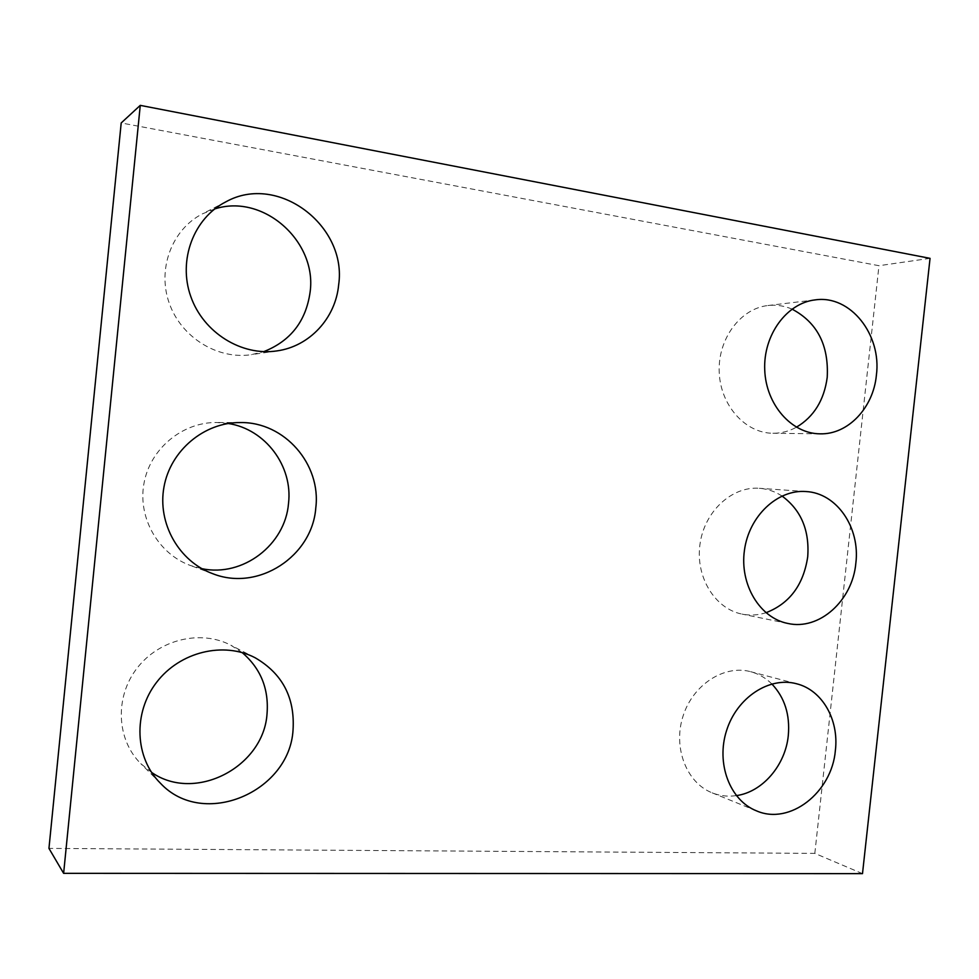 <?xml version="1.0" encoding="UTF-8"?>
<svg xmlns="http://www.w3.org/2000/svg" width="979" height="979" viewBox="0 0 979 979"><rect width="100%" height="100%" fill="white"/><g stroke="black" fill="none" stroke-linecap="round" stroke-linejoin="round"><path stroke-width="0.73" stroke-dasharray="4.89 3.67" d="M862.499 873.635L814.822 853.382L48.95 848.389M814.822 853.382L878.971 265.701L121.2 122.95M930.05 258.346L878.971 265.701M214.731 208.943L202.641 213.752C171.937 229.245 156.983 269.017 169.269 303.245C181.286 337.559 217.73 359.819 251.285 354.667L263.743 351.645M228.242 423.491L216.481 422.487C182.314 422.194 150.154 448.712 143.986 483.32C137.562 517.879 158.353 553.943 190.513 565.532L201.894 568.689M242.205 652.614L230.848 645.21C200.952 629.497 159.332 639.152 137.084 668.143C114.616 696.938 116.391 739.61 140.829 763.669L151.525 772.345M791.974 309.095C784.203 305.778 776.188 304.591 767.903 305.534C740.259 308.556 717.656 339.187 719.222 372.338C720.471 405.514 745.349 433.195 772.884 433.256C781.144 433.318 789.001 431.298 796.429 427.223M781.976 496.01C775.013 491.482 767.463 488.9 759.325 488.288C731.766 486.098 704.28 511.613 699.973 544.3C695.323 576.949 714.939 608.852 742.058 614.102C750.061 615.693 758.027 615.24 765.957 612.732M771.831 683.954C765.737 677.945 758.676 673.858 750.648 671.692C724.264 664.484 693.059 684.492 683.085 715.979C672.793 747.369 686.34 782.649 712.002 792.782C719.785 795.89 727.899 796.833 736.33 795.609M225.929 201.809L202.641 213.752M276.886 350.91L251.285 354.667M240.283 422.561L216.481 422.487M212.859 573.743L190.513 565.532M255.152 657.766L230.848 645.21M160.446 783.249L140.829 763.669M815.25 299.88L767.903 305.534M820.121 433.832L772.884 433.256M805.974 491.544L759.325 488.288M787.85 623.452L742.058 614.102M796.612 683.77L750.648 671.692M756.375 810.808L712.002 792.782"/><path stroke-width="1.47" d="M862.499 873.635L63.623 873.341L48.95 848.389L121.2 122.95L140.266 105.365L930.05 258.346L862.499 873.635M338.661 284.767C347.386 226.027 278.134 172.708 225.929 201.809C193.634 218.109 177.848 260.169 190.746 296.417C203.375 332.75 241.666 356.319 276.886 350.91C309.584 346.456 335.613 318.163 338.661 284.767M263.743 351.645C290.579 341.059 306.035 321.173 310.123 291.975C317.208 241.617 263.449 193.108 214.731 208.943M315.789 507.905C321.332 464.438 284.644 421.765 240.283 422.561C204.391 422.23 170.517 450.291 163.995 486.906C157.203 523.459 179.059 561.567 212.859 573.743C258.48 591.793 312.325 556.17 315.789 507.905M201.894 568.689C243.012 577.39 285.317 544.679 288.524 503.353C293.015 466.347 265.542 429.12 228.242 423.491M293.051 729.832C295.022 697.635 282.393 673.613 255.152 657.766C223.787 641.282 180.014 651.598 156.591 682.326C132.911 712.847 134.759 757.966 160.446 783.249C203.191 829.164 289.723 792.072 293.051 729.832M151.525 772.345C195.323 803.086 263.853 766.692 267.047 713.63C268.956 688.788 260.671 668.449 242.205 652.614M876.376 375.336C881.859 334.696 850.323 294.655 815.25 299.88C786.651 303 763.167 335.124 764.734 369.927C765.945 404.743 791.656 433.783 820.121 433.832C847.973 434.664 873.28 407.913 876.376 375.336M796.429 427.223C813.904 416.748 824.159 400.142 827.206 377.429C828.944 345.208 817.208 322.434 791.974 309.095M855.83 563.317C860.394 527.754 836.812 493 805.974 491.544C777.485 489.267 748.959 516.055 744.432 550.357C739.561 584.622 759.814 618.03 787.85 623.452C819.288 630.684 852.525 600.629 855.83 563.317M765.957 612.732C789.527 603.615 803.453 584.989 807.712 556.855C809.633 530.288 801.055 510.01 781.976 496.01M835.381 750.416C839.125 719.736 822.201 690.073 796.612 683.77C769.347 676.305 736.991 697.403 726.602 730.469C715.869 763.424 729.844 800.345 756.375 810.808C789.759 825.615 831.942 792.476 835.381 750.416M736.33 795.609C762.482 792.133 785.464 765.199 788.303 735.486C790.126 714.646 784.632 697.464 771.831 683.954M63.623 873.341L140.266 105.365"/></g></svg>
